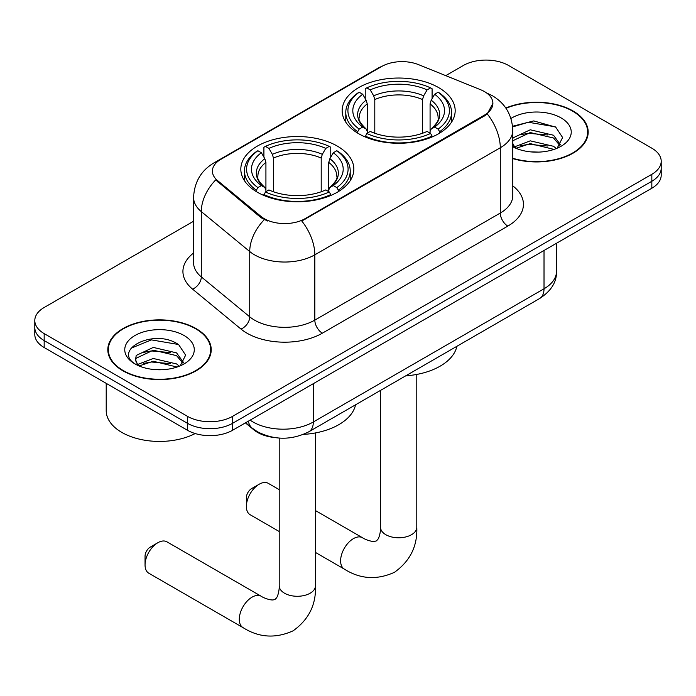 <?xml version="1.0" encoding="UTF-8"?>
<svg xmlns="http://www.w3.org/2000/svg" width="696" height="696" viewBox="0 0 696 696"><rect width="100%" height="100%" fill="white"/><g stroke="black" fill="none" stroke-linecap="round" stroke-linejoin="round"><path stroke-width="1.04" d="M337.29 146.09A56.507 32.625 0 0 0 275.712 139.017A56.507 32.625 0 0 0 240.825 169.163A56.507 32.625 0 0 0 257.381 192.235A56.507 32.625 0 0 0 318.959 199.308A56.507 32.625 0 0 0 353.846 169.163A56.507 32.625 0 0 0 337.29 146.09M438.619 87.592A56.507 32.625 0 0 0 377.041 80.519A56.507 32.625 0 0 0 342.154 110.664A56.507 32.625 0 0 0 358.71 133.728A56.507 32.625 0 0 0 420.288 140.801A56.507 32.625 0 0 0 455.175 110.664A56.507 32.625 0 0 0 438.619 87.592M484.459 91.594A28.788 16.617 0 0 0 480.614 89.732L418.54 64.641A28.788 16.617 0 0 0 381.669 66.503L220.85 159.349A28.788 16.617 0 0 0 212.411 171.103A28.788 16.617 0 0 0 217.622 180.638L261.087 216.482A28.788 16.617 0 0 0 305.022 218.701L484.459 115.101A28.788 16.617 0 0 0 492.89 103.347A28.788 16.617 0 0 0 484.459 91.594M274.189 437.497A31.99 18.47 180 0 1 253.962 429.945L245.392 422.881M512.787 158.618A51.713 29.858 0 0 0 588.19 132.083A51.713 29.858 0 0 0 573.043 110.968A51.713 29.858 0 0 0 505.827 108.037M196.081 328.608A51.713 29.858 0 0 0 139.731 322.135A51.713 29.858 0 0 0 107.81 349.714A51.713 29.858 0 0 0 122.957 370.829A51.713 29.858 0 0 0 179.307 377.302A51.713 29.858 0 0 0 211.227 349.714A51.713 29.858 0 0 0 196.081 328.608M108.341 352.402A51.713 29.858 0 0 0 108.158 353.203M492.89 103.347L487.252 113.935L484.459 115.962L301.786 221.015A37.314 21.541 60 0 1 314.827 254.823A42.647 24.621 180 0 1 254.51 254.823A42.647 24.621 180 0 1 249.734 251.534L201.301 211.601A42.647 24.621 180 0 1 193.584 197.473L193.584 262.766A42.647 24.621 0 0 0 201.301 276.895L249.734 316.828A42.647 24.621 0 0 0 254.51 320.116A42.647 24.621 0 0 0 314.827 320.116L500.293 213.037A42.647 24.621 0 0 0 512.787 195.628L512.787 130.335A42.647 24.621 180 0 1 500.293 147.752A37.314 21.541 -120 0 0 487.252 113.935M193.584 221.232L44.17 307.493A31.99 18.47 0 0 0 34.8 320.551L34.8 334.48A31.99 18.47 0 0 0 44.17 347.539L187.415 430.241L187.415 423.281A31.99 18.47 0 0 0 232.647 423.281L651.83 181.264A31.99 18.47 0 0 0 661.2 168.206A31.99 18.47 0 0 1 651.83 181.264L232.647 423.281A31.99 18.47 0 0 1 187.415 423.281L44.17 340.579L187.415 423.281L187.415 416.312A31.99 18.47 0 0 0 232.647 416.312L651.83 174.304A31.99 18.47 0 0 0 661.2 161.246A31.99 18.47 0 0 0 651.83 148.187L508.585 65.485A31.99 18.47 0 0 0 463.353 65.485L445.753 75.638M34.8 327.52A31.99 18.47 0 0 0 44.17 340.579A31.99 18.47 0 0 1 34.8 327.52M267.551 221.015L261.087 217.744L215.682 179.933A37.314 24.96 129.5 0 0 201.301 211.601L201.301 276.895A10.666 7.134 -50.5 0 1 192.566 289.127A53.314 30.781 180 0 1 193.584 253.005M34.8 320.551A31.99 18.47 0 0 0 44.17 333.61L187.415 416.312M210.879 353.203A51.713 29.858 0 0 0 210.697 352.402M587.842 135.563A51.713 29.858 0 0 0 587.659 134.772M187.415 430.241A31.99 18.47 0 0 0 232.647 430.241L651.83 188.233A31.99 18.47 0 0 0 661.2 175.174L661.2 161.246M512.787 158.27A51.182 29.545 0 0 0 587.659 132.083A51.182 29.545 0 0 0 572.669 111.186A51.182 29.545 0 0 0 506.027 108.332M530.7 151.867L538.739 152.102M514.727 146.769L530.248 140.844L553.52 146.291L556.339 148.553M516.154 148.257L530.248 143.611L554.025 149.405M512.787 143.306A24.099 13.911 0 0 0 516.371 148.448M512.787 138.739L513.204 137.791L530.248 129.795L553.52 135.233L560.437 144.794M512.787 141.497L513.204 140.549L530.248 132.553L553.52 137.999L559.897 145.516M512.787 146.76A34.757 20.071 0 0 0 561.063 146.273A34.757 20.071 0 0 0 561.063 117.894A34.757 20.071 0 0 0 510.942 118.468M557.157 148.213L562.603 137.521L555.721 127.142L533.754 120.921L512.569 126.263M514.97 147.839L512.787 145.273M512.63 126.898L528.351 122.252L555.251 126.82M520.686 134.693L528.351 133.301L547.552 134.954M520.686 145.751L528.351 144.359L547.552 146.012M123.331 370.611A51.182 29.545 0 0 0 179.107 377.014A51.182 29.545 0 0 0 210.697 349.714A51.182 29.545 0 0 0 195.706 328.825A51.182 29.545 0 0 0 139.931 322.422A51.182 29.545 0 0 0 108.341 349.714A51.182 29.545 0 0 0 123.331 370.611M106.21 383.357L106.21 410.657A53.314 30.781 0 0 0 121.826 432.416A53.314 30.781 0 0 0 195.176 433.538M153.738 369.506L161.776 369.741M137.764 364.4L153.285 358.483L176.558 363.93L179.377 366.192M139.191 365.896L153.285 361.25L177.062 367.044M138.008 365.478L135.511 359.641A24.099 13.911 0 0 0 139.409 366.079M135.511 359.641L136.242 355.421L153.285 347.426L176.558 352.872L183.474 362.433M135.572 359.98L136.242 358.188L153.285 350.192L176.558 355.639L182.935 363.155M180.194 365.844L185.641 355.151L178.759 344.772C154.373 327.25 111.029 350.349 136.059 364.504L136.181 364.582M184.101 335.524A34.757 20.071 0 0 0 134.937 335.524A34.757 20.071 0 0 0 134.937 363.904A34.757 20.071 0 0 0 184.101 363.904A34.757 20.071 0 0 0 184.101 335.524M130.978 348.261L151.389 339.883L178.289 344.459M143.724 352.333L151.389 350.941L170.59 352.594M143.724 363.39L151.389 361.998L170.59 363.643M246.375 506.418L246.375 497.718A7.465 4.306 -60 0 1 251.648 488.575L259.19 484.225A18.122 10.466 120 0 0 246.375 506.418A18.122 10.466 120 0 0 250.125 514.718L279.209 531.509M357.692 133.127L357.692 131.709L359.206 129.091A50.756 29.302 0 0 1 359.206 92.237L362.694 94.247A45.849 26.465 0 0 0 362.694 127.072L366.139 129.038L367.253 131.466L367.253 133.145M367.253 131.466L367.253 103.904L366.139 100.189L362.694 94.247M365.226 98.614L365.226 88.749L366.749 87.879A50.756 29.302 0 0 1 430.58 87.879L427.092 89.897A45.849 26.465 0 0 0 370.237 89.897L373.682 95.831L374.796 99.554L374.796 133.258M422.533 133.258L422.533 99.554L423.647 95.831L427.092 89.897M405.716 375.84A58.638 33.86 0 0 0 456.88 346.303M365.226 136.059A52.887 30.528 0 0 0 432.094 136.059L430.58 133.441A50.756 29.302 0 0 1 366.749 133.441L365.226 136.964M432.094 136.964L432.094 136.059M359.206 92.237L357.692 93.099A52.887 30.528 0 0 0 345.781 112.404A52.887 30.528 0 0 0 357.692 131.709M430.58 87.879L432.094 88.749L432.094 98.614M366.749 133.441L370.237 131.431A45.849 26.465 0 0 0 427.092 131.431L430.58 133.441M362.694 127.072L359.206 129.091M370.237 89.897L366.749 87.879M366.139 100.189A41.012 23.681 0 0 0 366.139 129.038L366.331 129.16C360.511 123.531 358.135 119.703 359.214 117.685A39.446 22.777 0 0 1 367.253 103.904M439.637 131.709A52.887 30.528 0 0 0 451.547 112.404A52.887 30.528 0 0 0 439.637 93.099L438.123 92.237A50.756 29.302 0 0 1 438.123 129.091L439.637 131.709L439.637 133.127M438.123 129.091L434.635 127.072A45.849 26.465 0 0 0 434.635 94.247L438.123 92.237M434.635 94.247L431.189 100.189L430.076 103.904L430.076 131.466L431.189 129.038L434.635 127.072M430.076 103.904A39.446 22.777 0 0 1 438.115 117.685C439.185 119.712 436.81 123.54 430.989 129.16L431.189 129.038A41.012 23.681 0 0 0 431.189 100.189M430.076 133.145L430.076 131.466M279.209 489.653L268.247 483.32A18.122 10.466 120 0 0 259.19 484.225L251.648 488.575M145.046 564.917L145.046 556.217A7.465 4.306 -60 0 1 150.319 547.073L157.861 542.723A18.122 10.466 120 0 0 145.046 564.917A18.122 10.466 120 0 0 148.796 573.217L243.035 627.627A18.122 10.466 -60 0 1 240.259 613.106A18.122 10.466 -60 0 1 252.1 597.133A18.122 10.466 -60 0 1 261.165 596.237C262.175 597.133 269.126 600.283 273.119 599.935L275.024 599.404L276.442 598.021C278.739 594.732 279.488 587.137 279.209 585.815A18.122 10.466 180 0 0 284.516 593.21A18.122 10.466 180 0 0 310.155 593.21A18.122 10.466 180 0 0 315.462 585.815C316.236 604.572 308.798 619.57 293.147 630.793C275.607 638.737 258.903 637.675 243.035 627.627M256.363 191.635L256.363 190.208L257.877 187.589A50.756 29.302 0 0 1 257.877 150.736L261.365 152.746A45.849 26.465 0 0 0 261.365 185.58L264.811 187.537L265.924 189.973L265.924 191.652M265.924 189.973L265.924 162.412L264.811 158.688L261.365 152.746M263.906 157.113L263.906 147.248L265.42 146.386A50.756 29.302 0 0 1 329.251 146.386L325.763 148.396A45.849 26.465 0 0 0 268.908 148.396L272.353 154.338L273.467 158.053L273.467 191.765M321.204 191.765L321.204 158.053L322.318 154.338L325.763 148.396M303.413 434.408A58.638 33.86 0 0 0 355.552 404.802M263.906 194.558A52.887 30.528 0 0 0 330.774 194.558L329.251 191.948A50.756 29.302 0 0 1 265.42 191.948L263.906 195.463M330.774 195.463L330.774 194.558M257.877 150.736L256.363 151.597A52.887 30.528 0 0 0 244.453 170.903A52.887 30.528 0 0 0 256.363 190.208M329.251 146.386L330.774 147.248L330.774 157.113M265.42 191.948L268.908 189.93A45.849 26.465 0 0 0 325.763 189.93L329.251 191.948M261.365 185.58L257.877 187.589M268.908 148.396L265.42 146.386M264.811 158.688A41.012 23.681 0 0 0 264.811 187.537L265.011 187.659C259.182 182.03 256.807 178.202 257.885 176.192A39.446 22.777 0 0 1 265.924 162.412M338.308 190.208A52.887 30.528 0 0 0 350.219 170.903A52.887 30.528 0 0 0 338.308 151.597L336.794 150.736A50.756 29.302 0 0 1 336.794 187.589L338.308 190.208L338.308 191.635M336.794 187.589L333.306 185.58A45.849 26.465 0 0 0 333.306 152.746L336.794 150.736M333.306 152.746L329.861 158.688L328.747 162.412L328.747 189.973L329.861 187.537L333.306 185.58M328.747 162.412A39.446 22.777 0 0 1 336.786 176.192C337.856 178.219 335.489 182.039 329.669 187.659L329.861 187.537A41.012 23.681 0 0 0 329.861 158.688M328.747 191.652L328.747 189.973M261.165 596.237L166.927 541.827A18.122 10.466 120 0 0 157.861 542.723L150.319 547.073M217.622 180.638L217.622 181.9M261.087 216.482L261.087 217.744M305.022 218.701L305.022 219.553M484.459 115.101L484.459 115.962M253.962 429.493L253.962 429.945M322.37 333.175A10.666 6.16 60 0 1 314.827 320.116L314.827 254.823L500.293 147.752L500.293 213.037A10.666 6.16 60 0 0 507.828 226.096L322.37 333.175A53.314 30.781 180 0 1 246.976 333.175A53.314 30.781 180 0 1 240.999 329.069L192.566 289.127M512.787 130.335C512.065 115.005 505.322 103.504 492.568 95.839L487.183 93.221A37.314 17.478 112 0 0 486.678 93.038M217.674 161.524A37.314 21.541 -120 0 0 213.803 162.986C201.048 170.642 194.306 182.143 193.584 197.473M213.803 162.986L378.528 67.877A37.314 21.541 60 0 1 381.356 66.677M264.271 219.719A37.314 24.96 129.5 0 0 249.734 251.534L249.734 316.828A10.666 7.134 -50.5 0 1 240.999 329.069M512.787 185.867A53.314 30.781 180 0 1 507.828 226.096M232.647 416.312L232.647 430.241M651.83 174.304L651.83 188.233M44.17 333.61L44.17 347.539M250.142 420.14A42.647 24.621 0 0 0 253.005 421.976A42.647 24.621 0 0 0 313.322 421.976L544.02 288.779A42.647 24.621 0 0 0 556.513 271.37C556.826 281.95 551.188 291.006 539.6 298.54L308.902 431.738A21.324 12.311 60 0 0 313.322 421.976L313.322 383.67M544.02 250.473L544.02 288.779A21.324 12.311 60 0 1 539.6 298.54M248.411 421.141A21.324 14.259 129.5 0 0 252.126 428.075L245.653 422.733M416.791 374.431L416.791 527.316A18.122 10.466 180 0 1 411.484 534.711A18.122 10.466 180 0 1 385.845 534.711A18.122 10.466 180 0 1 380.538 527.316C380.816 528.638 380.068 536.233 377.763 539.522L376.353 540.905L374.448 541.436C370.455 541.784 363.503 538.634 362.494 537.73L315.462 510.577M416.791 527.316C417.565 546.073 410.127 561.063 394.475 572.295C376.936 580.238 360.232 579.176 344.363 569.128A18.122 10.466 -60 0 1 341.588 554.599A18.122 10.466 -60 0 1 353.429 538.634A18.122 10.466 -60 0 1 362.494 537.73M422.533 99.554A39.446 22.777 0 0 0 374.796 99.554M423.647 95.831A41.012 23.681 0 0 0 373.682 95.831M321.204 158.053A39.446 22.777 0 0 0 273.467 158.053M322.318 154.338A41.012 23.681 0 0 0 272.353 154.338M378.528 67.877L385.375 64.693M487.183 93.221L486.617 92.994M308.902 431.738C291.746 440.359 274.581 440.359 257.424 431.738L252.126 428.075M556.513 271.37L556.513 243.261M587.659 136.355L587.659 132.083M210.697 353.994L210.697 349.714M108.341 353.994L108.341 349.714M344.363 569.128L315.462 552.441M345.781 122.157L345.781 112.404M451.547 122.157L451.547 112.404M380.538 390.378L380.538 527.316M315.462 432.929L315.462 585.815M244.453 180.664L244.453 170.903M350.219 180.664L350.219 170.903M279.209 438.062L279.209 585.815"/></g></svg>
